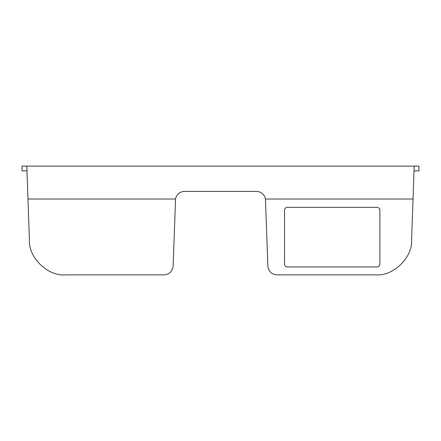 <?xml version="1.0" encoding="UTF-8"?>
<svg xmlns="http://www.w3.org/2000/svg" width="441" height="441" viewBox="0 0 441 441"><rect width="100%" height="100%" fill="white"/><g stroke="black" fill="none" stroke-linecap="round" stroke-linejoin="round"><path stroke-width="0.66" d="M414.016 170.893L418.95 170.893L418.95 166.125L22.05 166.125L22.05 170.893L26.984 170.893M27.965 199.023L175.551 199.023L173.131 266.132C172.414 271.43 169.399 274.346 164.074 274.875L65.147 274.875C47.837 276.347 28.538 257.715 29.409 240.367L26.818 166.125M413.035 199.023L265.449 199.023L267.869 266.132C268.586 271.43 271.601 274.346 276.926 274.875L375.853 274.875C393.163 276.347 412.462 257.715 411.591 240.367L414.182 166.125M175.551 199.023A9.057 9.057 0 0 1 184.487 191.444L256.513 191.444A9.057 9.057 0 0 1 265.449 199.023M377.011 266.948A2.861 2.861 180 0 0 379.872 264.087L379.872 210.225A2.861 2.861 180 0 0 377.011 207.364L287.383 207.364A2.861 2.861 180 0 0 284.522 210.225L284.522 264.087A2.861 2.861 180 0 0 287.383 266.948L377.011 266.948M284.522 210.225L284.522 210.225A2.861 2.861 180 0 1 287.383 207.364L377.011 207.364A2.861 2.861 180 0 1 379.872 210.225L379.872 210.225"/></g></svg>
